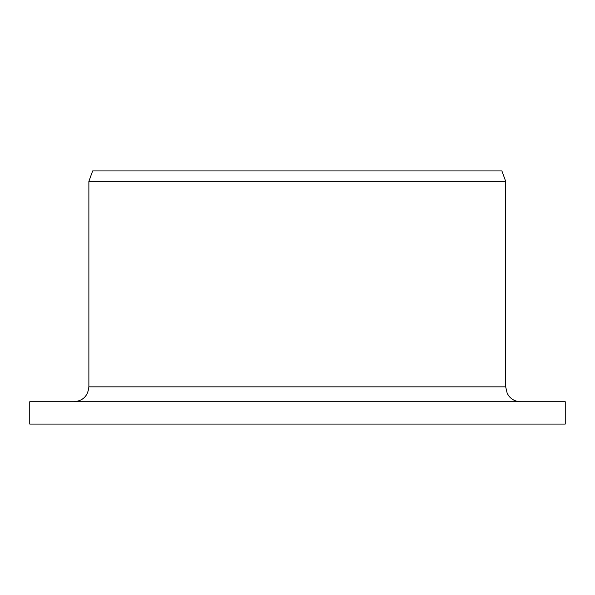 <?xml version="1.0" encoding="UTF-8"?>
<svg xmlns="http://www.w3.org/2000/svg" width="595" height="595" viewBox="0 0 595 595"><rect width="100%" height="100%" fill="white"/><g stroke="black" fill="none" stroke-linecap="round" stroke-linejoin="round"><path stroke-width="0.89" d="M29.75 424.064L29.75 401.729L565.25 401.729L565.25 424.064L29.75 424.064M74.07 401.729C83.017 400.889 87.956 395.92 88.878 386.839L88.878 181.356L92.649 170.936L501.897 170.936L505.69 181.356L88.878 181.356L88.878 386.839L505.69 386.839L507.208 393.392L508.889 396.054C511.916 399.736 515.813 401.625 520.58 401.729M505.69 386.839L505.69 181.356"/></g></svg>
